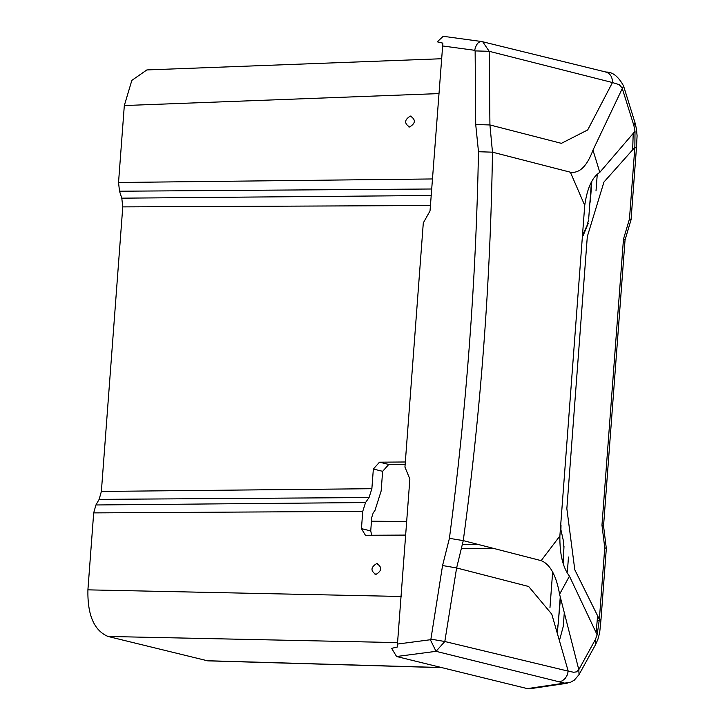 <?xml version="1.0" encoding="UTF-8"?>
<svg xmlns="http://www.w3.org/2000/svg" width="725" height="725" viewBox="0 0 725 725"><rect width="100%" height="100%" fill="white"/><g stroke="black" fill="none" stroke-linecap="round" stroke-linejoin="round"><path stroke-width="1.09" d="M430.351 639.74L436.033 651.331L396.584 656.515L391.654 648.358L397.463 646.972L397.454 644.063L430.351 639.74L430.904 639.133L442.558 565.536L456.614 567.947L463.266 540.614L541.167 560.643L559.872 536.002L584.731 205.402L559.872 536.002C559.664 554.136 562.854 567.521 569.442 576.158L597.155 634.846L595.261 639.74L578.804 669.664L576.429 671.885L573.656 672.256L568.21 671.142L551.77 614.157L528.643 586.489L456.614 567.947L528.643 586.489L551.77 614.157L568.21 671.142L567.34 674.857L565.31 678.31L562.446 680.766L559.338 681.853L564.594 683.113L570.312 682.397L574.363 680.104L579.039 674.631L578.804 669.664L559.591 594.228C556.265 575.433 550.121 564.231 541.167 560.643M559.338 640.927L563.252 626.463L564.295 612.688M567.367 571.798L568.472 557.036M596.004 190.965L597.173 175.405M443.22 36.313L437.257 41.805L442.866 43.147L430.025 210.948L423.3 222.91L404.949 467.081L409.861 479.062L397.454 644.063M437.257 41.805L442.857 43.174M591.808 181.685L590.277 202.103M588.319 223.155L583.226 235.398M561.014 525.045L560.878 530.673M563.996 546.297L563.153 562.854M560.516 597.88L557.262 633.677M396.584 656.515L527.365 688.623L529.939 688.75L567.24 683.222M442.431 45.938L474.667 50.306C476.062 44.279 478.473 41.37 481.88 41.561L442.866 36.25M568.21 671.142L444.815 641.507L436.033 651.331L559.338 681.853M481.88 41.561L482.678 41.706L489.185 51.303L489.928 124.954L492.474 152.177C490.517 281.78 480.775 411.265 463.266 540.614L449.418 538.34L442.558 565.536M449.418 538.34C466.356 409.471 476.044 280.602 478.491 151.724L492.474 152.177L570.376 172.206C579.493 173.574 587.033 166.215 592.978 150.129L623.536 85.885C618.371 76.451 612.516 71.847 605.991 72.056L481.536 41.488M605.203 71.911C609.997 73.053 612.417 76.596 612.471 82.541L619.222 84.671L622.095 87.897L633.913 125.67L635.018 131.27L599.802 172.351C592.207 177.127 587.187 188.147 584.731 205.402L570.376 172.206M597.155 634.846L599.367 619.349L600.943 620.138L606.327 548.481L604.75 547.692L599.367 619.349L574.798 569.787L566.85 508.678L587.313 236.558L603.952 182.029L634.855 147.338L635.018 131.27M629.463 218.986L634.855 147.338L636.432 148.127L631.049 219.775L629.463 218.986L623.473 239.168L601.967 525.163L603.544 525.96L625.05 239.957L623.473 239.168M604.75 547.692L601.967 525.163M596.113 632.644L597.627 615.833M632.662 149.794L633.215 133.373M441.996 667.662L207.767 660.856L108.025 636.468C94.114 630.578 87.408 615.036 87.906 589.851L93.688 512.892L362.745 511.379L361.449 528.643L365.427 535.286L405.792 535.086M405.148 464.335L388.772 464.462L379.492 462.178L405.329 461.988M371.762 535.367L370.729 530.918L371.744 517.451L373.148 513.028L374.979 510.418L381.151 490.988L382.628 471.323L373.348 469.039L371.871 488.704L369.061 497.54L365.554 502.543L362.745 511.379M373.348 469.039L379.492 462.178M382.628 471.323L388.772 464.462M409.58 126.993C404.07 123.404 404.342 119.761 410.395 116.073C415.914 119.661 415.642 123.304 409.58 126.993L408.683 126.884M375.931 574.445C370.421 570.856 370.692 567.222 376.755 563.533C382.265 567.122 381.993 570.765 375.931 574.445L375.042 574.345M588.555 220.019L586.924 225.883L583.326 233.613M462.541 544.366L478.754 544.403M431.185 195.505L121.791 198.17L122.77 206.888L101.373 491.432L371.871 488.704M431.674 188.998L119.516 191.219L118.538 182.492L124.319 105.542L131.85 80.375L146.858 69.935L441.462 58.743M410.395 116.073L411.292 116.181M119.516 191.219L121.791 198.17M588.673 218.896L591.428 182.229M560.652 528.607L563.28 540.324L563.932 547.892L562.863 562.129M560.253 596.829L558.223 623.853L556.691 631.647M101.373 491.432L99.144 499.362L95.927 504.972L365.554 502.543M93.688 512.892L95.927 504.972M552.668 571.744L549.967 607.632M376.755 563.533L377.643 563.642M99.144 499.362L369.061 497.54M474.667 50.306L475.138 50.913L475.718 124.519L478.491 151.724M430.904 639.133L444.815 641.507L456.614 567.947M564.594 683.113L527.365 688.623M475.718 124.519L489.928 124.954L561.386 143.342L587.685 129.956L612.471 82.541L489.185 51.303L475.138 50.913M599.802 172.351L592.978 150.129M569.442 576.158L559.591 594.228M578.768 669.547L578.233 670.525M579.039 674.631L595.56 644.607L595.261 639.74M600.943 620.138L599.666 632.762L597.871 639.423L595.56 644.607M599.267 620.682L597.246 620.808M632.744 148.797L633.577 148.761M633.913 125.67L635.018 122.77L623.536 85.885M370.729 530.918L361.449 528.643M461.571 548.39L494.668 548.39M430.423 205.528L122.77 206.888M432.562 178.948L118.538 182.492M124.319 105.542L438.987 93.588M206.815 660.72L441.516 667.544M108.025 636.468L397.563 642.595M87.906 589.851L401.17 596.476M406.671 521.529L371.463 521.202M606.327 548.481L603.544 525.96M631.049 219.775L625.05 239.957M636.432 148.127L637.085 135.802L636.459 128.959L635.018 122.779"/></g></svg>
